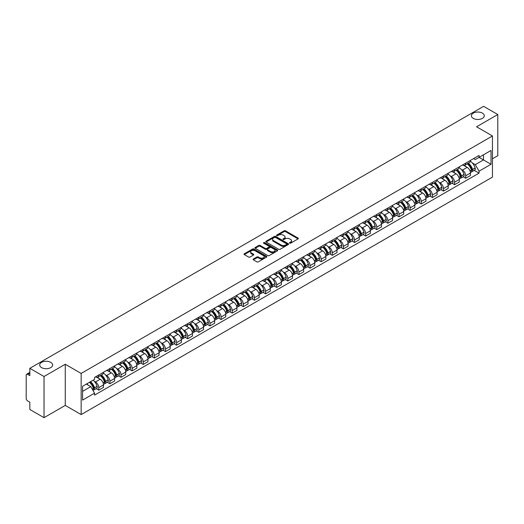 <?xml version="1.0" encoding="UTF-8"?>
<svg xmlns="http://www.w3.org/2000/svg" width="524" height="524" viewBox="0 0 524 524"><rect width="100%" height="100%" fill="white"/><g stroke="black" fill="none" stroke-linecap="round" stroke-linejoin="round"><path stroke-width="0.79" d="M289.68 243.182A0.694 0.4 0 0 0 290.656 243.182L298.091 238.892A0.989 0.57 0 0 0 298.379 238.486A0.989 0.57 0 0 0 298.091 238.086L285.495 230.815A0.989 0.57 0 0 0 284.1 230.815L276.665 235.106A0.694 0.4 0 0 0 277.641 235.669L278.604 235.112A3.164 1.827 0 0 1 283.084 235.112L284.132 235.721A3.164 1.827 0 0 1 285.063 237.012A3.164 1.827 0 0 1 284.132 238.309L283.17 238.859A0.694 0.4 0 0 0 284.152 239.429L285.115 238.872A3.164 1.827 0 0 1 289.589 238.872L290.637 239.475A3.164 1.827 0 0 1 291.567 240.771A3.164 1.827 0 0 1 290.637 242.062L289.68 242.619A0.694 0.4 0 0 0 289.68 243.182L289.68 242.619M50.723 362.353A6.452 3.727 0 0 0 43.689 361.547A6.452 3.727 0 0 0 39.706 364.986A6.452 3.727 0 0 0 41.599 367.619A6.452 3.727 0 0 0 48.627 368.431A6.452 3.727 0 0 0 52.61 364.986A6.452 3.727 0 0 0 50.723 362.353M482.401 113.125A6.452 3.727 0 0 0 475.373 112.319A6.452 3.727 0 0 0 471.39 115.758A6.452 3.727 0 0 0 473.277 118.391A6.452 3.727 0 0 0 480.311 119.197A6.452 3.727 0 0 0 484.294 115.758A6.452 3.727 0 0 0 482.401 113.125M253.38 259.007A0.989 0.57 0 0 0 253.092 259.413A0.989 0.57 0 0 0 253.38 259.819L256.917 261.856A0.989 0.57 0 0 0 258.312 261.856L266.572 257.088A0.989 0.57 0 0 0 266.86 256.688A0.989 0.57 0 0 0 266.572 256.282L253.976 249.011A0.989 0.57 0 0 0 252.575 249.011L244.322 253.78A0.989 0.57 0 0 0 244.033 254.179A0.989 0.57 0 0 0 244.322 254.585L248.586 257.048A0.989 0.57 0 0 0 249.987 257.048L253.524 255.011A0.989 0.57 0 0 0 253.812 254.605A0.989 0.57 0 0 0 253.524 254.199L251.402 252.981A2.646 1.526 0 0 1 250.629 251.9A2.646 1.526 0 0 1 252.267 250.485A2.646 1.526 0 0 1 255.149 250.819L263.441 255.607A2.646 1.526 0 0 1 264.214 256.688A2.646 1.526 0 0 1 262.583 258.096A2.646 1.526 0 0 1 259.694 257.769L258.312 256.97A0.989 0.57 0 0 0 256.917 256.97L253.38 259.007L253.38 259.819M81.161 373.422L65.264 364.246L44.023 376.514L29.835 368.32L483.613 106.333L497.8 114.527L476.558 126.788L492.455 135.965L81.161 373.422L81.161 414.582L492.455 177.119L492.455 135.965M278.676 249.293A0.989 0.57 0 0 0 280.071 249.293L288.331 244.525A0.989 0.57 0 0 0 288.619 244.125A0.989 0.57 0 0 0 288.331 243.719L275.735 236.448A0.989 0.57 0 0 0 274.334 236.448L266.081 241.217A0.989 0.57 0 0 0 265.792 241.616A0.989 0.57 0 0 0 266.081 242.023L278.676 249.293M263.945 243.333A0.694 0.4 0 0 1 264.646 243.431L264.646 242.605L277.451 250A0.989 0.57 0 0 1 277.74 250.407A0.989 0.57 0 0 1 277.451 250.806L269.192 255.574A0.989 0.57 0 0 1 267.797 255.574L255.201 248.304L255.201 247.498A0.989 0.57 0 0 0 254.913 247.898A0.989 0.57 0 0 0 255.201 248.304M255.201 247.498L258.732 245.455A0.989 0.57 0 0 1 260.133 245.455L265.242 248.402A0.989 0.57 0 0 0 266.637 248.402L268.982 247.053A0.989 0.57 0 0 0 269.277 246.647A0.989 0.57 0 0 0 268.982 246.241L263.664 243.175A0.694 0.4 0 0 1 264.646 242.605M44.023 376.514L44.023 417.667L29.835 409.473L29.835 402.19L27.628 400.919A2.017 1.166 -120 0 1 26.2 398.45L26.2 375.151A2.017 1.166 -120 0 1 26.619 374.228L29.835 372.374M492.455 158.765L497.8 155.68L497.8 114.527M44.023 417.667L65.264 405.399L81.161 414.582M29.835 368.32L29.835 375.603L27.628 374.333A2.017 1.166 -120 0 0 26.619 374.228M465.725 163.128A4.637 2.679 60 0 1 464.762 165.211L469.465 162.492A4.637 2.679 -120 0 0 470.428 160.41M461.258 169.396L462.443 170.084A4.637 2.679 60 0 1 465.725 175.763L470.428 173.044A4.637 2.679 -120 0 0 467.146 167.366L463.779 165.42M470.428 173.044L470.428 175.553L465.725 178.271L463.17 176.798M464.762 165.211A4.637 2.679 60 0 1 462.482 165.001M465.725 175.763L465.725 178.271M454.603 169.547A4.637 2.679 60 0 1 453.64 171.63L458.349 168.911A4.637 2.679 -120 0 0 459.306 166.828M452.055 183.217L454.603 184.69L459.306 181.979L459.306 179.463A4.637 2.679 -120 0 0 456.031 173.785L452.664 171.839M453.64 171.63A4.637 2.679 60 0 1 451.361 171.42M450.136 175.815L451.321 176.503A4.637 2.679 60 0 1 454.603 182.182L454.603 184.69M443.481 175.966A4.637 2.679 60 0 1 442.525 178.049L447.227 175.33A4.637 2.679 -120 0 0 448.19 173.254M440.933 189.642L443.481 191.109L448.19 188.398L448.19 185.882A4.637 2.679 -120 0 0 444.909 180.204L441.542 178.265M442.525 178.049A4.637 2.679 60 0 1 440.239 177.839M439.02 182.241L440.206 182.922A4.637 2.679 60 0 1 443.481 188.601L443.481 191.109M432.366 182.385A4.637 2.679 60 0 1 431.403 184.468L436.106 181.756A4.637 2.679 -120 0 0 437.068 179.673M429.811 196.061L432.366 197.535L437.068 194.817L437.068 192.308A4.637 2.679 -120 0 0 433.787 186.629L430.42 184.684M431.403 184.468A4.637 2.679 60 0 1 429.123 184.258M427.898 188.66L429.084 189.341A4.637 2.679 60 0 1 432.366 195.02L432.366 197.535M421.244 188.81A4.637 2.679 60 0 1 420.281 190.887L424.99 188.175A4.637 2.679 -120 0 0 425.947 186.092M418.689 202.48L421.244 203.954L425.947 201.236L425.947 198.727A4.637 2.679 -120 0 0 422.671 193.048L419.305 191.103M420.281 190.887A4.637 2.679 60 0 1 418.001 190.677M416.776 195.079L417.962 195.76A4.637 2.679 60 0 1 421.244 201.439L421.244 203.954M410.122 195.229A4.637 2.679 60 0 1 409.165 197.312L413.868 194.594A4.637 2.679 -120 0 0 414.825 192.511M407.574 208.899L410.122 210.373L414.831 207.655L414.831 205.146A4.637 2.679 -120 0 0 411.55 199.467L408.183 197.522M409.165 197.312A4.637 2.679 60 0 1 406.879 197.103M405.661 201.498L406.847 202.185A4.637 2.679 60 0 1 410.122 207.864L410.122 210.373M399.006 201.648A4.637 2.679 60 0 1 398.044 203.731L402.746 201.013A4.637 2.679 -120 0 0 403.709 198.93M396.452 215.318L399.006 216.792L403.709 214.074L403.709 211.565A4.637 2.679 -120 0 0 400.428 205.886L397.061 203.941M398.044 203.731A4.637 2.679 60 0 1 395.758 203.522M394.539 207.917L395.725 208.604A4.637 2.679 60 0 1 399.006 214.283L399.006 216.792M387.884 208.067A4.637 2.679 60 0 1 386.922 210.15L391.625 207.432A4.637 2.679 -120 0 0 392.587 205.349M385.33 221.737L387.884 223.211L392.587 220.499L392.587 217.984A4.637 2.679 -120 0 0 389.312 212.305L385.939 210.36M386.922 210.15A4.637 2.679 60 0 1 384.642 209.941M383.417 214.336L384.603 215.023A4.637 2.679 60 0 1 387.884 220.702L387.884 223.211M376.763 214.486A4.637 2.679 60 0 1 375.806 216.569L380.509 213.851A4.637 2.679 -120 0 0 381.465 211.775M374.215 228.163L376.763 229.63L381.465 226.918L381.465 224.403A4.637 2.679 -120 0 0 378.19 218.724L374.824 216.785M375.806 216.569A4.637 2.679 60 0 1 373.52 216.36M372.295 220.755L373.488 221.442A4.637 2.679 60 0 1 376.763 227.121L376.763 229.63M365.641 220.905A4.637 2.679 60 0 1 364.684 222.988L369.387 220.27A4.637 2.679 -120 0 0 370.35 218.194M363.093 234.582L365.641 236.055L370.35 233.337L370.35 230.829A4.637 2.679 -120 0 0 367.069 225.15L363.702 223.204M364.684 222.988A4.637 2.679 60 0 1 362.398 222.779M361.18 227.18L362.366 227.861A4.637 2.679 60 0 1 365.641 233.54L365.641 236.055M354.525 227.331A4.637 2.679 60 0 1 353.562 229.407L358.265 226.696A4.637 2.679 -120 0 0 359.228 224.613M351.971 241.001L354.525 242.474L359.228 239.756L359.228 237.248A4.637 2.679 -120 0 0 355.947 231.569L352.58 229.623M353.562 229.407A4.637 2.679 60 0 1 351.283 229.198M350.058 233.599L351.244 234.28A4.637 2.679 60 0 1 354.525 239.959L354.525 242.474M343.403 233.75A4.637 2.679 60 0 1 342.441 235.826L347.15 233.114A4.637 2.679 -120 0 0 348.106 231.032M340.855 247.42L343.403 248.893L348.106 246.175L348.106 243.667A4.637 2.679 -120 0 0 344.831 237.988L341.465 236.042M342.441 235.826A4.637 2.679 60 0 1 340.161 235.623M338.936 240.018L340.122 240.706A4.637 2.679 60 0 1 343.403 246.385L343.403 248.893M332.281 240.169A4.637 2.679 60 0 1 331.325 242.252L336.028 239.534A4.637 2.679 -120 0 0 336.991 237.451M329.734 253.839L332.281 255.312L336.991 252.594L336.991 250.086A4.637 2.679 -120 0 0 333.709 244.407L330.343 242.461M331.325 242.252A4.637 2.679 60 0 1 329.039 242.042M327.821 246.437L329.007 247.125A4.637 2.679 60 0 1 332.281 252.804L332.281 255.312M321.166 246.588A4.637 2.679 60 0 1 320.203 248.671L324.906 245.953A4.637 2.679 -120 0 0 325.869 243.87M318.612 260.258L321.166 261.731L325.869 259.013L325.869 256.505A4.637 2.679 -120 0 0 322.588 250.826L319.221 248.88M320.203 248.671A4.637 2.679 60 0 1 317.924 248.461M316.699 252.856L317.885 253.544A4.637 2.679 60 0 1 321.166 259.223L321.166 261.731M310.044 253.007A4.637 2.679 60 0 1 309.081 255.09L313.791 252.372A4.637 2.679 -120 0 0 314.747 250.289M307.49 266.677L310.044 268.15L314.747 265.439L314.747 262.924A4.637 2.679 -120 0 0 311.472 257.245L308.099 255.299M309.081 255.09A4.637 2.679 60 0 1 306.802 254.88M305.577 259.275L306.763 259.963A4.637 2.679 60 0 1 310.044 265.642L310.044 268.15M298.922 259.426A4.637 2.679 60 0 1 297.966 261.509L302.669 258.791A4.637 2.679 -120 0 0 303.625 256.714M296.374 273.102L298.922 274.569L303.632 271.858L303.632 269.349A4.637 2.679 -120 0 0 300.35 263.664L296.984 261.725M297.966 261.509A4.637 2.679 60 0 1 295.68 261.299M294.462 265.701L295.647 266.382A4.637 2.679 60 0 1 298.922 272.061L298.922 274.569M287.807 265.845A4.637 2.679 60 0 1 286.844 267.928L291.547 265.216A4.637 2.679 -120 0 0 292.51 263.133M285.252 279.521L287.807 280.995L292.51 278.277L292.51 275.768A4.637 2.679 -120 0 0 289.228 270.089L285.862 268.144M286.844 267.928A4.637 2.679 60 0 1 284.558 267.718M283.34 272.12L284.525 272.801A4.637 2.679 60 0 1 287.807 278.48L287.807 280.995M276.685 272.27A4.637 2.679 60 0 1 275.722 274.347L280.425 271.635A4.637 2.679 -120 0 0 281.388 269.552M274.131 285.94L276.685 287.414L281.388 284.696L281.388 282.187A4.637 2.679 -120 0 0 278.106 276.508L274.74 274.563M275.722 274.347A4.637 2.679 60 0 1 273.443 274.137M272.218 278.539L273.404 279.22A4.637 2.679 60 0 1 276.685 284.905L276.685 287.414M265.563 278.689A4.637 2.679 60 0 1 264.607 280.772L269.31 278.054A4.637 2.679 -120 0 0 270.266 275.971M263.015 292.359L265.563 293.833L270.266 291.115L270.266 288.606A4.637 2.679 -120 0 0 266.991 282.927L263.624 280.982M264.607 280.772A4.637 2.679 60 0 1 262.321 280.563M261.096 284.958L262.288 285.646A4.637 2.679 60 0 1 265.563 291.324L265.563 293.833M254.441 285.108A4.637 2.679 60 0 1 253.485 287.191L258.188 284.473A4.637 2.679 -120 0 0 259.151 282.39M251.893 298.778L254.441 300.252L259.151 297.534L259.151 295.025A4.637 2.679 -120 0 0 255.869 289.346L252.502 287.401M253.485 287.191A4.637 2.679 60 0 1 251.199 286.982M249.981 291.377L251.166 292.065A4.637 2.679 60 0 1 254.441 297.743L254.441 300.252M243.326 291.527A4.637 2.679 60 0 1 242.363 293.61L247.066 290.892A4.637 2.679 -120 0 0 248.029 288.809M240.771 305.197L243.326 306.671L248.029 303.959L248.029 301.444A4.637 2.679 -120 0 0 244.747 295.765L241.381 293.82M242.363 293.61A4.637 2.679 60 0 1 240.084 293.401M238.859 297.796L240.044 298.483A4.637 2.679 60 0 1 243.326 304.162L243.326 306.671M232.204 297.946A4.637 2.679 60 0 1 231.241 300.029L235.951 297.311A4.637 2.679 -120 0 0 236.907 295.235M229.656 311.623L232.204 313.09L236.907 310.378L236.907 307.87A4.637 2.679 -120 0 0 233.632 302.184L230.265 300.245M231.241 300.029A4.637 2.679 60 0 1 228.962 299.82M227.737 304.221L228.923 304.903A4.637 2.679 60 0 1 232.204 310.581L232.204 313.09M221.082 304.365A4.637 2.679 60 0 1 220.126 306.448L224.829 303.737A4.637 2.679 -120 0 0 225.792 301.654M218.534 318.042L221.082 319.516L225.792 316.797L225.792 314.289A4.637 2.679 -120 0 0 222.51 308.61L219.143 306.664M220.126 306.448A4.637 2.679 60 0 1 217.84 306.239M216.622 310.64L217.807 311.322A4.637 2.679 60 0 1 221.082 317L221.082 319.516M209.967 310.791A4.637 2.679 60 0 1 209.004 312.867L213.707 310.156A4.637 2.679 -120 0 0 214.67 308.073M207.412 324.461L209.967 325.935L214.67 323.216L214.67 320.708A4.637 2.679 -120 0 0 211.388 315.029L208.021 313.083M209.004 312.867A4.637 2.679 60 0 1 206.718 312.658M205.5 317.059L206.685 317.741A4.637 2.679 60 0 1 209.967 323.426L209.967 325.935M198.845 317.21A4.637 2.679 60 0 1 197.882 319.293L202.592 316.575A4.637 2.679 -120 0 0 203.548 314.492M196.29 330.88L198.845 332.354L203.548 329.635L203.548 327.127A4.637 2.679 -120 0 0 200.273 321.448L196.9 319.502M197.882 319.293A4.637 2.679 60 0 1 195.603 319.083M194.378 323.478L195.563 324.166A4.637 2.679 60 0 1 198.845 329.845L198.845 332.354M187.723 323.629A4.637 2.679 60 0 1 186.767 325.712L191.47 322.994A4.637 2.679 -120 0 0 192.426 320.911M185.175 337.299L187.723 338.773L192.426 336.054L192.426 333.546A4.637 2.679 -120 0 0 189.151 327.867L185.784 325.921M186.767 325.712A4.637 2.679 60 0 1 184.481 325.502M183.262 329.897L184.448 330.585A4.637 2.679 60 0 1 187.723 336.264L187.723 338.773M176.601 330.048A4.637 2.679 60 0 1 175.645 332.131L180.348 329.413A4.637 2.679 -120 0 0 181.311 327.33M174.053 343.718L176.608 345.192L181.311 342.48L181.311 339.965A4.637 2.679 -120 0 0 178.029 334.286L174.662 332.34M175.645 332.131A4.637 2.679 60 0 1 173.359 331.921M172.141 336.316L173.326 337.004A4.637 2.679 60 0 1 176.608 342.683L176.608 345.192M165.486 336.467A4.637 2.679 60 0 1 164.523 338.55L169.226 335.832A4.637 2.679 -120 0 0 170.189 333.755M162.931 350.143L165.486 351.611L170.189 348.899L170.189 346.384A4.637 2.679 -120 0 0 166.907 340.705L163.54 338.766M164.523 338.55A4.637 2.679 60 0 1 162.244 338.34M161.019 342.742L162.204 343.423A4.637 2.679 60 0 1 165.486 349.102L165.486 351.611M154.364 342.886A4.637 2.679 60 0 1 153.401 344.969L158.11 342.251A4.637 2.679 -120 0 0 159.067 340.174M151.816 356.562L154.364 358.036L159.067 355.318L159.067 352.809A4.637 2.679 -120 0 0 155.792 347.13L152.425 345.185M153.401 344.969A4.637 2.679 60 0 1 151.122 344.759M149.897 349.161L151.089 349.842A4.637 2.679 60 0 1 154.364 355.521L154.364 358.036M143.242 349.311A4.637 2.679 60 0 1 142.286 351.388L146.989 348.676A4.637 2.679 -120 0 0 147.951 346.593M140.694 362.981L143.242 364.455L147.951 361.737L147.951 359.228A4.637 2.679 -120 0 0 144.67 353.549L141.303 351.604M142.286 351.388A4.637 2.679 60 0 1 140 351.178M138.781 355.58L139.967 356.261A4.637 2.679 60 0 1 143.242 361.94L143.242 364.455M132.127 355.731A4.637 2.679 60 0 1 131.164 357.807L135.867 355.095A4.637 2.679 -120 0 0 136.829 353.012M129.572 369.4L132.127 370.874L136.829 368.156L136.829 365.647A4.637 2.679 -120 0 0 133.548 359.968L130.181 358.023M131.164 357.807A4.637 2.679 60 0 1 128.884 357.604M127.66 361.999L128.845 362.687A4.637 2.679 60 0 1 132.127 368.365L132.127 370.874M121.005 362.149A4.637 2.679 60 0 1 120.042 364.232L124.751 361.514A4.637 2.679 -120 0 0 125.708 359.431M118.45 375.819L121.005 377.293L125.708 374.575L125.708 372.066A4.637 2.679 -120 0 0 122.433 366.387L119.066 364.442M120.042 364.232A4.637 2.679 60 0 1 117.762 364.023M116.538 368.418L117.723 369.106A4.637 2.679 60 0 1 121.005 374.784L121.005 377.293M109.883 368.569A4.637 2.679 60 0 1 108.927 370.651L113.629 367.933A4.637 2.679 -120 0 0 114.592 365.85M107.335 382.238L109.883 383.712L114.592 381L114.592 378.485A4.637 2.679 -120 0 0 111.311 372.806L107.944 370.861M108.927 370.651A4.637 2.679 60 0 1 106.641 370.442M105.422 374.837L106.608 375.525A4.637 2.679 60 0 1 109.883 381.203L109.883 383.712M98.767 374.988A4.637 2.679 60 0 1 97.805 377.07L102.508 374.352A4.637 2.679 -120 0 0 103.47 372.269M96.213 388.657L98.767 390.131L103.47 387.419L103.47 384.904A4.637 2.679 -120 0 0 100.189 379.225L96.822 377.287M97.805 377.07A4.637 2.679 60 0 1 95.519 376.861M94.3 381.256L95.486 381.944A4.637 2.679 60 0 1 98.767 387.622L98.767 390.131M473.598 158.582L475.275 159.545L491.027 150.453L483.475 154.816L483.475 159.918L475.275 164.647L472.379 162.977M82.582 391.369L90.783 386.633L94.562 393.177L82.582 400.094L82.582 386.267L94.562 379.35L94.562 377.418L479.054 155.431L479.054 157.364L491.027 164.281L479.054 171.191L475.275 164.647M491.027 150.453L491.027 164.281M94.562 393.177L94.562 395.116L479.054 173.13L479.054 171.191M65.264 364.246L65.264 405.399M90.783 386.633L86.362 384.085M474.292 170.379L479.054 173.13M289.955 243.28L290.637 242.887A3.164 1.827 0 0 0 291.567 241.59L291.567 240.771M285.063 237.012L285.063 237.837A3.164 1.827 0 0 1 284.132 239.127L283.445 239.527M298.077 238.898L285.495 231.634A0.989 0.57 0 0 0 284.1 231.634L276.941 235.767M288.318 244.531L275.735 237.274A0.989 0.57 0 0 0 274.334 237.274L266.094 242.029L266.081 241.217M286.582 244.407A0.694 0.4 0 0 0 286.582 243.837L275.526 237.457A0.694 0.4 0 0 0 274.55 237.457L273.535 238.04A3.164 1.827 0 0 0 272.604 239.337A3.164 1.827 0 0 0 273.535 240.627L281.087 244.99A3.164 1.827 0 0 0 285.567 244.99L286.582 244.407L286.582 245.225A0.694 0.4 0 0 0 286.785 244.944L286.785 244.125M272.604 239.337L272.604 240.162A3.164 1.827 0 0 0 273.535 241.453L273.535 240.627M286.582 245.225L285.567 245.815A3.164 1.827 0 0 1 281.087 245.815L273.535 241.453M255.214 248.311L258.732 246.28L258.732 245.455M269.277 246.647L269.277 247.472A0.989 0.57 0 0 1 268.982 247.872L266.637 249.228A0.989 0.57 0 0 1 265.242 249.228L260.133 246.28A0.989 0.57 0 0 0 258.732 246.28M264.646 243.431L277.438 250.819M270.541 251.468A2.646 1.526 0 0 0 273.423 251.795A2.646 1.526 0 0 0 275.061 250.387A2.646 1.526 0 0 0 274.281 249.306L271.367 247.616A0.989 0.57 0 0 0 269.965 247.616L267.62 248.972A0.989 0.57 0 0 0 267.332 249.372A0.989 0.57 0 0 0 267.62 249.778L270.541 251.468L270.541 252.286A2.646 1.526 0 0 0 273.423 252.62A2.646 1.526 0 0 0 275.061 251.206L275.061 250.387M267.332 249.372L267.332 250.197A0.989 0.57 0 0 0 267.62 250.603L267.62 249.778M270.541 252.286L267.62 250.603M264.214 256.688L264.214 257.507A2.646 1.526 0 0 1 262.583 258.922A2.646 1.526 0 0 1 259.694 258.587L258.312 257.795A0.989 0.57 0 0 0 256.917 257.795L253.393 259.825M250.629 251.9L250.629 252.725A2.646 1.526 0 0 0 251.402 253.799L251.402 252.981M253.524 254.199L253.524 255.011L251.402 253.799M266.559 257.101L253.976 249.837A0.989 0.57 0 0 0 252.575 249.837L244.335 254.592M467.474 163.645A6.353 3.668 60 0 1 467.506 163.665A6.353 3.668 60 0 1 471.685 169.363L471.724 169.494A1.238 0.714 60 0 1 471.528 170.464A1.238 0.714 60 0 1 471.502 170.477M467.198 163.802A7.663 4.421 60 0 1 471.404 170.123L471.443 170.254A2.548 1.467 60 0 1 471.043 172.258L470.408 172.619M471.476 171.695A2.548 1.467 -120 0 0 472.183 171.597A2.548 1.467 -120 0 0 472.583 169.599L472.543 169.468A7.663 4.421 -120 0 0 468.338 163.147M470.329 161.228A7.663 4.421 60 0 1 475.15 167.968L475.183 168.099A2.548 1.467 60 0 1 474.783 170.097L472.183 171.597M464.585 165.296A7.663 4.421 60 0 1 466.183 166.809M469.91 166.822L470.886 167.385M456.352 170.064A6.353 3.668 60 0 1 456.384 170.084A6.353 3.668 60 0 1 460.563 175.782L460.603 175.913A1.238 0.714 60 0 1 460.406 176.883A1.238 0.714 60 0 1 460.38 176.896M456.077 170.221A7.663 4.421 60 0 1 460.288 176.549L460.321 176.68A2.548 1.467 60 0 1 459.921 178.677L459.286 179.044M460.354 178.114A2.548 1.467 -120 0 0 461.061 178.016A2.548 1.467 -120 0 0 461.461 176.018L461.428 175.887A7.663 4.421 -120 0 0 457.216 169.566M459.214 167.647A7.663 4.421 60 0 1 464.028 174.387L464.067 174.518A2.548 1.467 60 0 1 463.661 176.516L461.061 178.016M453.463 171.715A7.663 4.421 60 0 1 455.061 173.228M458.788 173.241L459.764 173.804M445.236 176.483A6.353 3.668 60 0 1 445.262 176.503A6.353 3.668 60 0 1 449.441 182.201L449.481 182.332A1.238 0.714 60 0 1 449.284 183.302A1.238 0.714 60 0 1 449.258 183.315M444.955 176.647A7.663 4.421 60 0 1 449.166 182.968L449.206 183.099A2.548 1.467 60 0 1 448.799 185.096L448.171 185.463M449.238 184.533A2.548 1.467 -120 0 0 449.939 184.435A2.548 1.467 -120 0 0 450.345 182.437L450.306 182.306A7.663 4.421 -120 0 0 446.094 175.985M448.092 174.066A7.663 4.421 60 0 1 452.906 180.806L452.946 180.937A2.548 1.467 60 0 1 452.546 182.935L449.939 184.435M442.341 178.14A7.663 4.421 60 0 1 443.939 179.647M447.666 179.66L448.642 180.223M434.114 182.902A6.353 3.668 60 0 1 434.147 182.922A6.353 3.668 60 0 1 438.326 188.62L438.359 188.751A1.238 0.714 60 0 1 438.169 189.721A1.238 0.714 60 0 1 438.136 189.74M433.833 183.066A7.663 4.421 60 0 1 438.044 189.387L438.084 189.518A2.548 1.467 60 0 1 437.684 191.515L437.049 191.882M438.116 190.952A2.548 1.467 -120 0 0 438.824 190.86A2.548 1.467 -120 0 0 439.223 188.856L439.184 188.725A7.663 4.421 -120 0 0 434.979 182.404M436.97 180.485A7.663 4.421 60 0 1 441.791 187.225L441.824 187.356A2.548 1.467 60 0 1 441.424 189.354L438.824 190.86M431.219 184.559A7.663 4.421 60 0 1 432.824 186.066M436.544 186.079L437.527 186.642M422.992 189.321A6.353 3.668 60 0 1 423.025 189.341A6.353 3.668 60 0 1 427.204 195.039L427.243 195.17A1.238 0.714 60 0 1 427.047 196.14A1.238 0.714 60 0 1 427.021 196.159M422.717 189.485A7.663 4.421 60 0 1 426.929 195.806L426.962 195.937A2.548 1.467 60 0 1 426.562 197.934L425.927 198.301M426.995 197.371A2.548 1.467 -120 0 0 427.702 197.279A2.548 1.467 -120 0 0 428.101 195.282L428.069 195.144A7.663 4.421 -120 0 0 423.857 188.823M425.855 186.904A7.663 4.421 60 0 1 430.669 193.644L430.708 193.775A2.548 1.467 60 0 1 430.302 195.773L427.702 197.279M420.104 190.978A7.663 4.421 60 0 1 421.702 192.491M425.429 192.498L426.405 193.061M411.871 195.747A6.353 3.668 60 0 1 411.903 195.76A6.353 3.668 60 0 1 416.082 201.458L416.121 201.596A1.238 0.714 60 0 1 415.925 202.565A1.238 0.714 60 0 1 415.899 202.578M411.595 195.904A7.663 4.421 60 0 1 415.807 202.225L415.846 202.356A2.548 1.467 60 0 1 415.44 204.353L414.811 204.72M415.879 203.79A2.548 1.467 -120 0 0 416.58 203.698A2.548 1.467 -120 0 0 416.986 201.701L416.947 201.57A7.663 4.421 -120 0 0 412.735 195.249M414.733 193.323A7.663 4.421 60 0 1 419.547 200.063L419.586 200.194A2.548 1.467 60 0 1 419.187 202.198L416.58 203.698M408.982 197.397A7.663 4.421 60 0 1 410.58 198.91M414.307 198.917L415.283 199.48M400.755 202.166A6.353 3.668 60 0 1 400.788 202.185A6.353 3.668 60 0 1 404.967 207.884L405 208.015A1.238 0.714 60 0 1 404.81 208.984A1.238 0.714 60 0 1 404.777 208.997M400.474 202.323A7.663 4.421 60 0 1 404.685 208.644L404.724 208.775A2.548 1.467 60 0 1 404.318 210.779L403.69 211.139M404.757 210.216A2.548 1.467 -120 0 0 405.465 210.117A2.548 1.467 -120 0 0 405.864 208.12L405.825 207.989A7.663 4.421 -120 0 0 401.613 201.668M403.611 199.742A7.663 4.421 60 0 1 408.425 206.482L408.465 206.62A2.548 1.467 60 0 1 408.065 208.618L405.465 210.117M397.86 203.816A7.663 4.421 60 0 1 399.465 205.329M403.185 205.336L404.161 205.906M389.633 208.585A6.353 3.668 60 0 1 389.666 208.604A6.353 3.668 60 0 1 393.845 214.303L393.884 214.434A1.238 0.714 60 0 1 393.688 215.403A1.238 0.714 60 0 1 393.662 215.416M389.358 208.742A7.663 4.421 60 0 1 393.563 215.063L393.603 215.2A2.548 1.467 60 0 1 393.203 217.198L392.568 217.565M393.635 216.635A2.548 1.467 -120 0 0 394.343 216.536A2.548 1.467 -120 0 0 394.742 214.539L394.71 214.408A7.663 4.421 -120 0 0 390.498 208.087M392.489 206.168A7.663 4.421 60 0 1 397.31 212.908L397.343 213.039A2.548 1.467 60 0 1 396.943 215.037L394.343 216.536M386.745 210.235A7.663 4.421 60 0 1 388.343 211.748M392.07 211.762L393.046 212.325M378.511 215.004A6.353 3.668 60 0 1 378.544 215.023A6.353 3.668 60 0 1 382.723 220.722L382.762 220.853A1.238 0.714 60 0 1 382.566 221.822A1.238 0.714 60 0 1 382.54 221.835M378.236 215.168A7.663 4.421 60 0 1 382.448 221.488L382.481 221.619A2.548 1.467 60 0 1 382.081 223.617L381.446 223.984M382.52 223.054A2.548 1.467 -120 0 0 383.221 222.955A2.548 1.467 -120 0 0 383.627 220.958L383.588 220.827A7.663 4.421 -120 0 0 379.376 214.506M381.374 212.587A7.663 4.421 60 0 1 386.188 219.327L386.227 219.458A2.548 1.467 60 0 1 385.821 221.456L383.221 222.955M375.623 216.661A7.663 4.421 60 0 1 377.221 218.167M380.948 218.181L381.924 218.744M367.396 221.423A6.353 3.668 60 0 1 367.429 221.442A6.353 3.668 60 0 1 371.608 227.141L371.64 227.272A1.238 0.714 60 0 1 371.444 228.241A1.238 0.714 60 0 1 371.418 228.254M367.114 221.587A7.663 4.421 60 0 1 371.326 227.907L371.365 228.038A2.548 1.467 60 0 1 370.959 230.036L370.33 230.403M371.398 229.473A2.548 1.467 -120 0 0 372.099 229.381A2.548 1.467 -120 0 0 372.505 227.377L372.466 227.246A7.663 4.421 -120 0 0 368.254 220.925M370.252 219.006A7.663 4.421 60 0 1 375.066 225.746L375.105 225.877A2.548 1.467 60 0 1 374.706 227.874L372.099 229.381M364.501 223.08A7.663 4.421 60 0 1 366.106 224.586M369.826 224.6L370.802 225.163M356.274 227.842A6.353 3.668 60 0 1 356.307 227.861A6.353 3.668 60 0 1 360.486 233.56L360.525 233.691A1.238 0.714 60 0 1 360.329 234.66A1.238 0.714 60 0 1 360.296 234.68M355.999 228.006A7.663 4.421 60 0 1 360.204 234.326L360.243 234.457A2.548 1.467 60 0 1 359.844 236.455L359.209 236.822M360.276 235.892A2.548 1.467 -120 0 0 360.984 235.8A2.548 1.467 -120 0 0 361.383 233.802L361.344 233.665A7.663 4.421 -120 0 0 357.139 227.344M359.13 225.425A7.663 4.421 60 0 1 363.951 232.165L363.984 232.296A2.548 1.467 60 0 1 363.584 234.293L360.984 235.8M353.386 229.499A7.663 4.421 60 0 1 354.984 231.005M358.711 231.018L359.687 231.582M345.152 234.267A6.353 3.668 60 0 1 345.185 234.28A6.353 3.668 60 0 1 349.364 239.979L349.403 240.116A1.238 0.714 60 0 1 349.207 241.086A1.238 0.714 60 0 1 349.181 241.099M344.877 234.424A7.663 4.421 60 0 1 349.089 240.745L349.122 240.876A2.548 1.467 60 0 1 348.722 242.874L348.087 243.241M349.154 242.311A2.548 1.467 -120 0 0 349.862 242.219A2.548 1.467 -120 0 0 350.261 240.221L350.229 240.09A7.663 4.421 -120 0 0 346.017 233.769M348.015 231.844A7.663 4.421 60 0 1 352.829 238.584L352.868 238.715A2.548 1.467 60 0 1 352.462 240.713L349.862 242.219M342.264 235.918A7.663 4.421 60 0 1 343.862 237.431M347.589 237.438L348.565 238.001M334.037 240.686A6.353 3.668 60 0 1 334.063 240.706A6.353 3.668 60 0 1 338.242 246.404L338.281 246.535A1.238 0.714 60 0 1 338.085 247.505A1.238 0.714 60 0 1 338.059 247.518M333.755 240.844A7.663 4.421 60 0 1 337.967 247.164L338.006 247.295A2.548 1.467 60 0 1 337.6 249.3L336.971 249.66M338.039 248.736A2.548 1.467 -120 0 0 338.74 248.638A2.548 1.467 -120 0 0 339.146 246.64L339.107 246.509A7.663 4.421 -120 0 0 334.895 240.189M336.893 238.263A7.663 4.421 60 0 1 341.707 245.003L341.746 245.14A2.548 1.467 60 0 1 341.347 247.138L338.74 248.638M331.142 242.337A7.663 4.421 60 0 1 332.74 243.85M336.467 243.857L337.443 244.426M322.915 247.105A6.353 3.668 60 0 1 322.948 247.125A6.353 3.668 60 0 1 327.127 252.823L327.159 252.954A1.238 0.714 60 0 1 326.969 253.924A1.238 0.714 60 0 1 326.937 253.937M322.633 247.263A7.663 4.421 60 0 1 326.845 253.583L326.884 253.721A2.548 1.467 60 0 1 326.485 255.719L325.849 256.079M326.917 255.155A2.548 1.467 -120 0 0 327.624 255.057A2.548 1.467 -120 0 0 328.024 253.059L327.985 252.928A7.663 4.421 -120 0 0 323.78 246.608M325.771 244.688A7.663 4.421 60 0 1 330.592 251.428L330.624 251.559A2.548 1.467 60 0 1 330.225 253.557L327.624 255.057M320.02 248.756A7.663 4.421 60 0 1 321.625 250.269M325.345 250.282L326.328 250.845M311.793 253.524A6.353 3.668 60 0 1 311.826 253.544A6.353 3.668 60 0 1 316.005 259.242L316.044 259.373A1.238 0.714 60 0 1 315.848 260.343A1.238 0.714 60 0 1 315.821 260.356M311.518 253.688A7.663 4.421 60 0 1 315.73 260.009L315.762 260.14A2.548 1.467 60 0 1 315.363 262.138L314.728 262.504M315.795 261.574A2.548 1.467 -120 0 0 316.503 261.476A2.548 1.467 -120 0 0 316.902 259.478L316.869 259.347A7.663 4.421 -120 0 0 312.658 253.027M314.655 251.107A7.663 4.421 60 0 1 319.47 257.847L319.509 257.978A2.548 1.467 60 0 1 319.103 259.976L316.503 261.476M308.905 255.181A7.663 4.421 60 0 1 310.503 256.688M314.23 256.701L315.206 257.264M300.671 259.943A6.353 3.668 60 0 1 300.704 259.963A6.353 3.668 60 0 1 304.883 265.661L304.922 265.792A1.238 0.714 60 0 1 304.726 266.762A1.238 0.714 60 0 1 304.699 266.775M300.396 260.107A7.663 4.421 60 0 1 304.608 266.428L304.647 266.559A2.548 1.467 60 0 1 304.241 268.557L303.612 268.923M304.68 267.993A2.548 1.467 -120 0 0 305.381 267.895A2.548 1.467 -120 0 0 305.787 265.897L305.747 265.766A7.663 4.421 -120 0 0 301.536 259.446M303.534 257.526A7.663 4.421 60 0 1 308.348 264.266L308.387 264.397A2.548 1.467 60 0 1 307.981 266.395L305.381 267.895M297.783 261.6A7.663 4.421 60 0 1 299.381 263.107M303.108 263.12L304.084 263.683M289.556 266.362A6.353 3.668 60 0 1 289.589 266.382A6.353 3.668 60 0 1 293.767 272.08L293.8 272.211A1.238 0.714 60 0 1 293.61 273.181A1.238 0.714 60 0 1 293.578 273.201M289.274 266.526A7.663 4.421 60 0 1 293.486 272.847L293.525 272.978A2.548 1.467 60 0 1 293.119 274.976L292.49 275.342M293.558 274.412A2.548 1.467 -120 0 0 294.265 274.321A2.548 1.467 -120 0 0 294.665 272.316L294.626 272.185A7.663 4.421 -120 0 0 290.414 265.865M292.412 263.945A7.663 4.421 60 0 1 297.226 270.685L297.265 270.816A2.548 1.467 60 0 1 296.866 272.814L294.265 274.321M286.661 268.019A7.663 4.421 60 0 1 288.266 269.526M291.986 269.539L292.962 270.102M278.434 272.788A6.353 3.668 60 0 1 278.467 272.801A6.353 3.668 60 0 1 282.646 278.499L282.685 278.63A1.238 0.714 60 0 1 282.488 279.606A1.238 0.714 60 0 1 282.462 279.62M278.159 272.945A7.663 4.421 60 0 1 282.364 279.266L282.403 279.397A2.548 1.467 60 0 1 282.004 281.395L281.368 281.761M282.436 280.831A2.548 1.467 -120 0 0 283.143 280.74A2.548 1.467 -120 0 0 283.543 278.742L283.51 278.611A7.663 4.421 -120 0 0 279.299 272.284M281.29 270.364A7.663 4.421 60 0 1 286.111 277.104L286.143 277.235A2.548 1.467 60 0 1 285.744 279.233L283.143 280.74M275.545 274.438A7.663 4.421 60 0 1 277.144 275.952M280.871 275.958L281.846 276.521M267.312 279.207A6.353 3.668 60 0 1 267.345 279.22A6.353 3.668 60 0 1 271.524 284.925L271.563 285.056A1.238 0.714 60 0 1 271.367 286.025A1.238 0.714 60 0 1 271.34 286.038M267.037 279.364A7.663 4.421 60 0 1 271.249 285.685L271.281 285.816A2.548 1.467 60 0 1 270.882 287.814L270.246 288.18M271.314 287.257A2.548 1.467 -120 0 0 272.022 287.159A2.548 1.467 -120 0 0 272.428 285.161L272.388 285.03A7.663 4.421 -120 0 0 268.177 278.709M270.174 276.783A7.663 4.421 60 0 1 274.989 283.523L275.028 283.654A2.548 1.467 60 0 1 274.622 285.659L272.022 287.159M264.423 280.857A7.663 4.421 60 0 1 266.022 282.371M269.749 282.377L270.725 282.94M256.197 285.626A6.353 3.668 60 0 1 256.229 285.646A6.353 3.668 60 0 1 260.402 291.344L260.441 291.475A1.238 0.714 60 0 1 260.245 292.444A1.238 0.714 60 0 1 260.218 292.458M255.915 285.783A7.663 4.421 60 0 1 260.127 292.104L260.166 292.241A2.548 1.467 60 0 1 259.76 294.239L259.131 294.599M260.199 293.676A2.548 1.467 -120 0 0 260.9 293.578A2.548 1.467 -120 0 0 261.306 291.58L261.266 291.449A7.663 4.421 -120 0 0 257.055 285.128M259.053 283.209A7.663 4.421 60 0 1 263.867 289.949L263.906 290.08A2.548 1.467 60 0 1 263.507 292.078L260.9 293.578M253.302 287.276A7.663 4.421 60 0 1 254.906 288.789M258.627 288.803L259.603 289.366M245.075 292.045A6.353 3.668 60 0 1 245.108 292.065A6.353 3.668 60 0 1 249.286 297.763L249.319 297.894A1.238 0.714 60 0 1 249.129 298.863A1.238 0.714 60 0 1 249.097 298.877M244.8 292.202A7.663 4.421 60 0 1 249.005 298.529L249.044 298.66A2.548 1.467 60 0 1 248.645 300.658L248.009 301.025M249.077 300.095A2.548 1.467 -120 0 0 249.784 299.997A2.548 1.467 -120 0 0 250.184 297.999L250.144 297.868A7.663 4.421 -120 0 0 245.939 291.547M247.931 289.628A7.663 4.421 60 0 1 252.751 296.368L252.784 296.499A2.548 1.467 60 0 1 252.385 298.497L249.784 299.997M242.186 293.702A7.663 4.421 60 0 1 243.784 295.209M247.511 295.222L248.487 295.785M233.953 298.464A6.353 3.668 60 0 1 233.986 298.483A6.353 3.668 60 0 1 238.165 304.182L238.204 304.313A1.238 0.714 60 0 1 238.007 305.282A1.238 0.714 60 0 1 237.981 305.296M233.678 298.628A7.663 4.421 60 0 1 237.889 304.948L237.922 305.079A2.548 1.467 60 0 1 237.523 307.077L236.887 307.444M237.955 306.514A2.548 1.467 -120 0 0 238.662 306.416A2.548 1.467 -120 0 0 239.062 304.418L239.029 304.287A7.663 4.421 -120 0 0 234.817 297.966M236.815 296.047A7.663 4.421 60 0 1 241.63 302.787L241.669 302.918A2.548 1.467 60 0 1 241.263 304.916L238.662 306.416M231.064 300.121A7.663 4.421 60 0 1 232.663 301.627M236.389 301.641L237.365 302.204M222.838 304.883A6.353 3.668 60 0 1 222.864 304.903A6.353 3.668 60 0 1 227.043 310.601L227.082 310.732A1.238 0.714 60 0 1 226.885 311.701A1.238 0.714 60 0 1 226.859 311.721M222.556 305.047A7.663 4.421 60 0 1 226.768 311.367L226.807 311.498A2.548 1.467 60 0 1 226.401 313.496L225.772 313.863M226.84 312.933A2.548 1.467 -120 0 0 227.54 312.841A2.548 1.467 -120 0 0 227.947 310.837L227.907 310.706A7.663 4.421 -120 0 0 223.696 304.385M225.693 302.466A7.663 4.421 60 0 1 230.508 309.206L230.547 309.337A2.548 1.467 60 0 1 230.147 311.335L227.54 312.841M219.942 306.54A7.663 4.421 60 0 1 221.541 308.047M225.268 308.06L226.244 308.623M211.716 311.302A6.353 3.668 60 0 1 211.748 311.322A6.353 3.668 60 0 1 215.927 317.02L215.96 317.151A1.238 0.714 60 0 1 215.77 318.12A1.238 0.714 60 0 1 215.737 318.14M211.434 311.466A7.663 4.421 60 0 1 215.646 317.786L215.685 317.917A2.548 1.467 60 0 1 215.285 319.915L214.65 320.282M215.718 319.352A2.548 1.467 -120 0 0 216.425 319.26A2.548 1.467 -120 0 0 216.825 317.262L216.785 317.131A7.663 4.421 -120 0 0 212.58 310.804M214.571 308.885A7.663 4.421 60 0 1 219.392 315.625L219.425 315.756A2.548 1.467 60 0 1 219.025 317.754L216.425 319.26M208.821 312.959A7.663 4.421 60 0 1 210.425 314.472M214.146 314.479L215.128 315.042M200.594 317.727A6.353 3.668 60 0 1 200.627 317.741A6.353 3.668 60 0 1 204.805 323.446L204.845 323.577A1.238 0.714 60 0 1 204.648 324.546A1.238 0.714 60 0 1 204.622 324.559M200.319 317.885A7.663 4.421 60 0 1 204.524 324.205L204.563 324.336A2.548 1.467 60 0 1 204.163 326.334L203.528 326.701M204.596 325.771A2.548 1.467 -120 0 0 205.303 325.679A2.548 1.467 -120 0 0 205.703 323.681L205.67 323.55A7.663 4.421 -120 0 0 201.458 317.23M203.45 315.304A7.663 4.421 60 0 1 208.27 322.044L208.31 322.175A2.548 1.467 60 0 1 207.904 324.179L205.303 325.679M197.705 319.378A7.663 4.421 60 0 1 199.303 320.891M203.03 320.898L204.006 321.461M189.472 324.146A6.353 3.668 60 0 1 189.505 324.166A6.353 3.668 60 0 1 193.684 329.865L193.723 329.996A1.238 0.714 60 0 1 193.526 330.965A1.238 0.714 60 0 1 193.5 330.978M189.197 324.304A7.663 4.421 60 0 1 193.408 330.624L193.448 330.755A2.548 1.467 60 0 1 193.042 332.76L192.406 333.12M193.48 332.196A2.548 1.467 -120 0 0 194.181 332.098A2.548 1.467 -120 0 0 194.587 330.1L194.548 329.969A7.663 4.421 -120 0 0 190.336 323.649M192.334 321.729A7.663 4.421 60 0 1 197.148 328.469L197.188 328.6A2.548 1.467 60 0 1 196.782 330.598L194.181 332.098M186.583 325.797A7.663 4.421 60 0 1 188.182 327.31M191.908 327.317L192.884 327.886M178.357 330.565A6.353 3.668 60 0 1 178.389 330.585A6.353 3.668 60 0 1 182.568 336.284L182.601 336.415A1.238 0.714 60 0 1 182.404 337.384A1.238 0.714 60 0 1 182.378 337.397M178.075 330.723A7.663 4.421 60 0 1 182.287 337.05L182.326 337.181A2.548 1.467 60 0 1 181.92 339.179L181.291 339.545M182.359 338.615A2.548 1.467 -120 0 0 183.066 338.517A2.548 1.467 -120 0 0 183.466 336.519L183.426 336.388A7.663 4.421 -120 0 0 179.215 330.068M181.212 328.148A7.663 4.421 60 0 1 186.027 334.888L186.066 335.019A2.548 1.467 60 0 1 185.666 337.017L183.066 338.517M175.461 332.216A7.663 4.421 60 0 1 177.066 333.729M180.787 333.742L181.763 334.305M167.235 336.984A6.353 3.668 60 0 1 167.267 337.004A6.353 3.668 60 0 1 171.446 342.703L171.486 342.834A1.238 0.714 60 0 1 171.289 343.803A1.238 0.714 60 0 1 171.263 343.816M166.96 337.148A7.663 4.421 60 0 1 171.165 343.469L171.204 343.6A2.548 1.467 60 0 1 170.804 345.598L170.169 345.964M171.237 345.034A2.548 1.467 -120 0 0 171.944 344.936A2.548 1.467 -120 0 0 172.344 342.938L172.311 342.807A7.663 4.421 -120 0 0 168.099 336.487M170.09 334.567A7.663 4.421 60 0 1 174.911 341.307L174.944 341.438A2.548 1.467 60 0 1 174.544 343.436L171.944 344.936M164.346 338.642A7.663 4.421 60 0 1 165.944 340.148M169.671 340.161L170.647 340.724M156.113 343.403A6.353 3.668 60 0 1 156.145 343.423A6.353 3.668 60 0 1 160.324 349.122L160.364 349.253A1.238 0.714 60 0 1 160.167 350.222A1.238 0.714 60 0 1 160.141 350.242M155.838 343.567A7.663 4.421 60 0 1 160.049 349.888L160.082 350.019A2.548 1.467 60 0 1 159.682 352.017L159.047 352.383M160.115 351.453A2.548 1.467 -120 0 0 160.822 351.362A2.548 1.467 -120 0 0 161.228 349.357L161.189 349.226A7.663 4.421 -120 0 0 156.977 342.906M158.975 340.986A7.663 4.421 60 0 1 163.789 347.726L163.829 347.857A2.548 1.467 60 0 1 163.423 349.855L160.822 351.362M153.224 345.061A7.663 4.421 60 0 1 154.822 346.567M158.549 346.58L159.525 347.143M144.997 349.822A6.353 3.668 60 0 1 145.024 349.842A6.353 3.668 60 0 1 149.202 355.541L149.242 355.672A1.238 0.714 60 0 1 149.045 356.641A1.238 0.714 60 0 1 149.019 356.661M144.716 349.986A7.663 4.421 60 0 1 148.927 356.307L148.967 356.438A2.548 1.467 60 0 1 148.561 358.436L147.932 358.802M148.999 357.872A2.548 1.467 -120 0 0 149.7 357.781A2.548 1.467 -120 0 0 150.106 355.783L150.067 355.645A7.663 4.421 -120 0 0 145.855 349.325M147.853 347.405A7.663 4.421 60 0 1 152.667 354.145L152.707 354.276A2.548 1.467 60 0 1 152.307 356.274L149.7 357.781M142.102 351.48A7.663 4.421 60 0 1 143.707 352.993M147.427 352.999L148.403 353.562M133.875 356.248A6.353 3.668 60 0 1 133.908 356.261A6.353 3.668 60 0 1 138.087 361.96L138.12 362.097A1.238 0.714 60 0 1 137.93 363.066A1.238 0.714 60 0 1 137.897 363.08M133.594 356.405A7.663 4.421 60 0 1 137.805 362.726L137.845 362.857A2.548 1.467 60 0 1 137.445 364.855L136.81 365.221M137.877 364.291A2.548 1.467 -120 0 0 138.585 364.2A2.548 1.467 -120 0 0 138.984 362.202L138.945 362.071A7.663 4.421 -120 0 0 134.74 355.75M136.731 353.824A7.663 4.421 60 0 1 141.552 360.564L141.585 360.695A2.548 1.467 60 0 1 141.185 362.7L138.585 364.2M130.987 357.899A7.663 4.421 60 0 1 132.585 359.412M136.305 359.418L137.288 359.981M122.754 362.667A6.353 3.668 60 0 1 122.786 362.687A6.353 3.668 60 0 1 126.965 368.385L127.005 368.516A1.238 0.714 60 0 1 126.808 369.486A1.238 0.714 60 0 1 126.782 369.499M122.478 362.824A7.663 4.421 60 0 1 126.69 369.145L126.723 369.276A2.548 1.467 60 0 1 126.323 371.28L125.688 371.64M126.756 370.717A2.548 1.467 -120 0 0 127.463 370.619A2.548 1.467 -120 0 0 127.863 368.621L127.83 368.49A7.663 4.421 -120 0 0 123.618 362.169M125.616 360.243A7.663 4.421 60 0 1 130.43 366.983L130.469 367.121A2.548 1.467 60 0 1 130.063 369.119L127.463 370.619M119.865 364.318A7.663 4.421 60 0 1 121.463 365.831M125.19 365.837L126.166 366.407M111.632 369.086A6.353 3.668 60 0 1 111.664 369.106A6.353 3.668 60 0 1 115.843 374.804L115.883 374.935A1.238 0.714 60 0 1 115.686 375.904A1.238 0.714 60 0 1 115.66 375.918M111.357 369.243A7.663 4.421 60 0 1 115.568 375.564L115.608 375.701A2.548 1.467 60 0 1 115.201 377.699L114.573 378.059M115.64 377.136A2.548 1.467 -120 0 0 116.341 377.038A2.548 1.467 -120 0 0 116.747 375.04L116.708 374.909A7.663 4.421 -120 0 0 112.496 368.588M114.494 366.669A7.663 4.421 60 0 1 119.308 373.409L119.348 373.54A2.548 1.467 60 0 1 118.948 375.538L116.341 377.038M108.743 370.737A7.663 4.421 60 0 1 110.341 372.25M114.068 372.263L115.044 372.826M100.516 375.505A6.353 3.668 60 0 1 100.549 375.525A6.353 3.668 60 0 1 104.728 381.223L104.761 381.354A1.238 0.714 60 0 1 104.571 382.324A1.238 0.714 60 0 1 104.538 382.337M100.235 375.669A7.663 4.421 60 0 1 104.446 381.989L104.486 382.12A2.548 1.467 60 0 1 104.08 384.118L103.451 384.485M104.518 383.555A2.548 1.467 -120 0 0 105.226 383.457A2.548 1.467 -120 0 0 105.625 381.459L105.586 381.328A7.663 4.421 -120 0 0 101.374 375.007M103.372 373.088A7.663 4.421 60 0 1 108.193 379.828L108.226 379.959A2.548 1.467 60 0 1 107.826 381.957L105.226 383.457M97.621 377.162A7.663 4.421 60 0 1 99.226 378.669M102.946 378.682L103.929 379.245M89.735 382.134A6.353 3.668 60 0 1 93.606 387.642L93.645 387.773A1.238 0.714 60 0 1 93.449 388.743A1.238 0.714 60 0 1 93.423 388.756M89.414 382.324A7.663 4.421 60 0 1 93.324 388.408L93.364 388.539A2.548 1.467 60 0 1 93.017 390.504M93.396 389.974A2.548 1.467 -120 0 0 94.104 389.876A2.548 1.467 -120 0 0 94.503 387.878L94.471 387.747A7.663 4.421 -120 0 0 90.554 381.662M93.154 380.162A7.663 4.421 60 0 1 97.071 386.247L97.11 386.378A2.548 1.467 60 0 1 96.704 388.376L94.104 389.876M86.814 383.823A7.663 4.421 60 0 1 88.104 385.088M91.831 385.101L92.807 385.664M109.883 381.203L114.592 378.485M121.005 374.784L125.708 372.066M132.127 368.365L136.829 365.647M143.242 361.94L147.951 359.228M154.364 355.521L159.067 352.809M165.486 349.102L170.189 346.384M176.608 342.683L181.311 339.965M187.723 336.264L192.426 333.546M198.845 329.845L203.548 327.127M209.967 323.426L214.67 320.708M221.082 317L225.792 314.289M232.204 310.581L236.907 307.87M243.326 304.162L248.029 301.444M254.441 297.743L259.151 295.025M265.563 291.324L270.266 288.606M276.685 284.905L281.388 282.187M287.807 278.48L292.51 275.768M298.922 272.061L303.632 269.349M310.044 265.642L314.747 262.924M321.166 259.223L325.869 256.505M332.281 252.804L336.991 250.086M343.403 246.385L348.106 243.667M354.525 239.959L359.228 237.248M365.641 233.54L370.35 230.829M376.763 227.121L381.465 224.403M387.884 220.702L392.587 217.984M399.006 214.283L403.709 211.565M410.122 207.864L414.831 205.146M421.244 201.439L425.947 198.727M432.366 195.02L437.068 192.308M443.481 188.601L448.19 185.882M454.603 182.182L459.306 179.463M98.767 387.622L103.47 384.904M95.486 381.944L100.189 379.225M106.608 375.525L111.311 372.806M117.723 369.106L122.433 366.387M128.845 362.687L133.548 359.968M139.967 356.261L144.67 353.549M151.089 349.842L155.792 347.13M162.204 343.423L166.907 340.705M173.326 337.004L178.029 334.286M184.448 330.585L189.151 327.867M195.563 324.166L200.273 321.448M206.685 317.741L211.388 315.029M217.807 311.322L222.51 308.61M228.923 304.903L233.632 302.184M240.044 298.483L244.747 295.765M251.166 292.065L255.869 289.346M262.288 285.646L266.991 282.927M273.404 279.22L278.106 276.508M284.525 272.801L289.228 270.089M295.647 266.382L300.35 263.664M306.763 259.963L311.472 257.245M317.885 253.544L322.588 250.826M329.007 247.125L333.709 244.407M340.122 240.706L344.831 237.988M351.244 234.28L355.947 231.569M362.366 227.861L367.069 225.15M373.488 221.442L378.19 218.724M384.603 215.023L389.312 212.305M395.725 208.604L400.428 205.886M406.847 202.185L411.55 199.467M417.962 195.76L422.671 193.048M429.084 189.341L433.787 186.629M440.206 182.922L444.909 180.204M451.321 176.503L456.031 173.785M462.443 170.084L467.146 167.366M29.835 373.055L27.628 374.333M290.637 242.887L290.637 242.062M283.17 239.429L283.17 238.859M284.132 239.127L284.132 238.309M276.665 235.669L276.665 235.106M284.1 231.634L284.1 230.815M285.495 231.634L285.495 230.815M298.091 238.892L298.091 238.086M274.334 237.274L274.334 236.448M275.735 237.274L275.735 236.448M288.331 244.525L288.331 243.719M281.087 245.815L281.087 244.99M285.567 245.815L285.567 244.99M260.133 246.28L260.133 245.455M265.242 249.228L265.242 248.402M266.637 249.228L266.637 248.402M268.982 247.872L268.982 247.053M277.451 250.806L277.451 250M256.917 257.795L256.917 256.97M258.312 257.795L258.312 256.97M259.694 258.587L259.694 257.769M244.322 254.585L244.322 253.78M252.575 249.837L252.575 249.011M253.976 249.837L253.976 249.011M266.572 257.088L266.572 256.282M470.048 171.06L471.443 170.254M472.583 169.599L475.183 168.099M472.543 169.468L475.15 167.968M471.404 170.117L471.783 169.894M470.002 170.935L471.404 170.123M458.932 177.479L460.321 176.68M461.461 176.018L464.067 174.518M461.428 175.887L464.028 174.387M460.282 176.536L460.661 176.319M458.88 177.354L460.288 176.549M447.81 183.904L449.206 183.099M450.345 182.437L452.946 180.937M450.306 182.306L452.906 180.806M449.166 182.955L449.54 182.738M447.765 183.773L449.166 182.968M436.689 190.323L438.084 189.518M439.223 188.856L441.824 187.356M439.184 188.725L441.791 187.225M438.044 189.374L438.424 189.157M436.643 190.199L438.044 189.387M425.567 196.742L426.962 195.937M428.101 195.282L430.708 193.775M428.069 195.144L430.669 193.644M425.521 196.618L427.302 195.576M414.451 203.161L415.846 202.356M416.986 201.701L419.586 200.194M416.947 201.57L419.547 200.063M414.405 203.037L416.18 201.995M403.329 209.58L404.724 208.775M405.864 208.12L408.465 206.62M405.825 207.989L408.425 206.482M403.284 209.456L405.065 208.414M392.207 215.999L393.603 215.2M394.742 214.539L397.343 213.039M394.71 214.408L397.31 212.908M392.162 215.875L393.943 214.84M381.092 222.425L382.481 221.619M383.627 220.958L386.227 219.458M383.588 220.827L386.188 219.327M381.046 222.294L382.821 221.259M369.97 228.844L371.365 228.038M372.505 227.377L375.105 225.877M372.466 227.246L375.066 225.746M369.924 228.713L371.699 227.678M358.848 235.263L360.243 234.457M361.383 233.802L363.984 232.296M361.344 233.665L363.951 232.165M358.802 235.138L360.584 234.097M347.733 241.682L349.122 240.876M350.261 240.221L352.868 238.715M350.229 240.09L352.829 238.584M347.681 241.557L349.462 240.516M336.611 248.101L338.006 247.295M339.146 246.64L341.746 245.14M339.107 246.509L341.707 245.003M337.96 247.158L338.34 246.935M336.565 247.976L337.967 247.164M325.489 254.52L326.884 253.721M328.024 253.059L330.624 251.559M327.985 252.928L330.592 251.428M325.443 254.395L327.225 253.361M314.367 260.945L315.762 260.14M316.902 259.478L319.509 257.978M316.869 259.347L319.47 257.847M315.723 259.996L316.103 259.78M314.321 260.814L315.73 260.009M303.252 267.364L304.647 266.559M305.787 265.897L308.387 264.397M305.747 265.766L308.348 264.266M303.206 267.233L304.981 266.199M292.13 273.783L293.525 272.978M294.665 272.316L297.265 270.816M294.626 272.185L297.226 270.685M292.084 273.659L293.866 272.618M281.008 280.202L282.403 279.397M283.543 278.742L286.143 277.235M283.51 278.611L286.111 277.104M280.962 280.078L282.744 279.037M269.893 286.621L271.281 285.816M272.428 285.161L275.028 283.654M272.388 285.03L274.989 283.523M269.84 286.497L271.622 285.456M258.771 293.04L260.166 292.241M261.306 291.58L263.906 290.08M261.266 291.449L263.867 289.949M258.725 292.916L260.5 291.881M247.649 299.466L249.044 298.66M250.184 297.999L252.784 296.499M250.144 297.868L252.751 296.368M247.603 299.335L249.385 298.3M236.534 305.885L237.922 305.079M239.062 304.418L241.669 302.918M239.029 304.287L241.63 302.787M236.481 305.754L238.263 304.719M225.412 312.304L226.807 311.498M227.947 310.837L230.547 309.337M227.907 310.706L230.508 309.206M225.366 312.18L227.141 311.138M214.29 318.723L215.685 317.917M216.825 317.262L219.425 315.756M216.785 317.131L219.392 315.625M214.244 318.599L216.026 317.557M203.168 325.142L204.563 324.336M205.703 323.681L208.31 322.175M205.67 323.55L208.27 322.044M203.122 325.018L204.904 323.976M192.053 331.561L193.448 330.755M194.587 330.1L197.188 328.6M194.548 329.969L197.148 328.469M193.402 330.618L193.782 330.395M192.007 331.437L193.408 330.624M180.931 337.98L182.326 337.181M183.466 336.519L186.066 335.019M183.426 336.388L186.027 334.888M182.287 337.037L182.666 336.821M180.885 337.856L182.287 337.05M169.809 344.406L171.204 343.6M172.344 342.938L174.944 341.438M172.311 342.807L174.911 341.307M171.165 343.456L171.544 343.24M169.763 344.275L171.165 343.469M158.693 350.825L160.082 350.019M161.228 349.357L163.829 347.857M161.189 349.226L163.789 347.726M160.043 349.875L160.423 349.659M158.641 350.7L160.049 349.888M147.572 357.244L148.967 356.438M150.106 355.783L152.707 354.276M150.067 355.645L152.667 354.145M148.927 356.3L149.301 356.078M147.526 357.119L148.927 356.307M136.45 363.663L137.845 362.857M138.984 362.202L141.585 360.695M138.945 362.071L141.552 360.564M137.805 362.719L138.185 362.497M136.404 363.538L137.805 362.726M125.334 370.082L126.723 369.276M127.863 368.621L130.469 367.121M127.83 368.49L130.43 366.983M126.684 369.138L127.063 368.916M125.282 369.957L126.69 369.145M114.212 376.501L115.608 375.701M116.747 375.04L119.348 373.54M116.708 374.909L119.308 373.409M115.562 375.557L115.942 375.341M114.167 376.376L115.568 375.564M103.09 382.926L104.486 382.12M105.625 381.459L108.226 379.959M105.586 381.328L108.193 379.828M104.446 381.976L104.826 381.76M103.045 382.795L104.446 381.989M92.25 389.181L93.364 388.539M94.503 387.878L97.11 386.378M94.471 387.747L97.071 386.247M93.324 388.395L93.704 388.179M92.185 389.07L93.324 388.408"/></g></svg>
